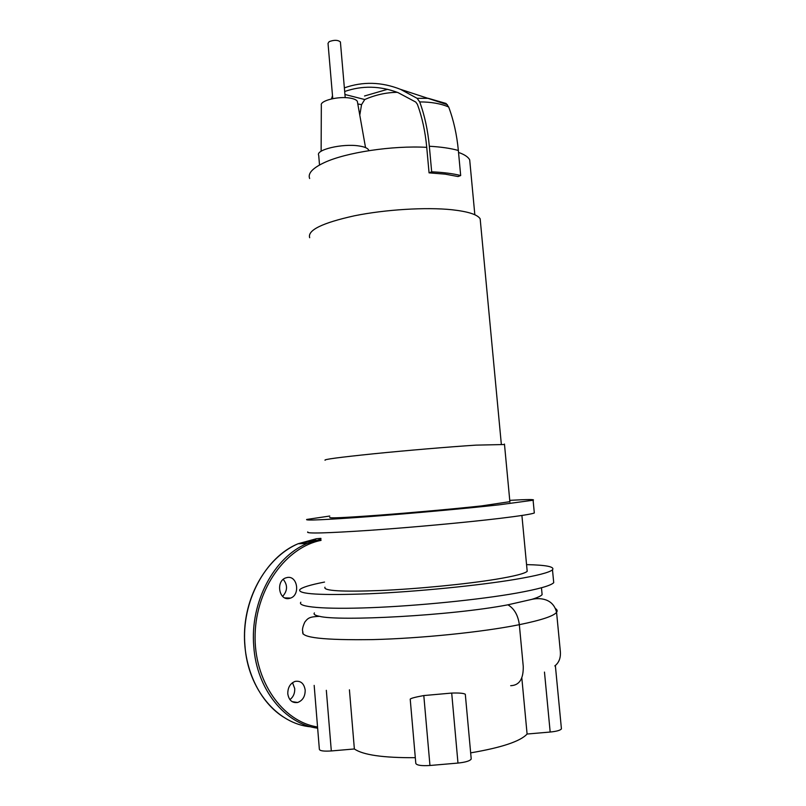 <?xml version="1.0" encoding="UTF-8"?>
<svg xmlns="http://www.w3.org/2000/svg" width="806" height="806" viewBox="0 0 806 806"><rect width="100%" height="100%" fill="white"/><g stroke="black" fill="none" stroke-linecap="round" stroke-linejoin="round"><path stroke-width="1.21" d="M332.757 98.644L328.022 43.363L329.16 41.64C334.188 39.796 337.936 39.897 340.404 41.952L340.444 42.386M509.876 501.664L481.585 505.906C454.816 508.818 411.785 512.717 378.77 515.185C344.414 517.694 328.113 518.429 329.866 517.381M504.496 444.519L475.973 445.134C449.194 446.867 406.305 450.483 373.48 453.798C339.336 457.314 323.216 459.46 325.11 460.246M480.507 222.476L480.164 218.799C477.484 214.557 468.095 211.545 451.995 209.751C426.082 207.031 385.278 209.52 354.358 215.806C322.219 222.93 307.328 230.234 309.675 237.72M344.374 87.874C362.801 81.346 381.55 81.849 400.612 89.385L417.115 98.312L419.704 101.919C424.621 115.318 427.825 130.088 429.336 146.249L431.673 171.819C443.411 172.363 453.083 173.602 460.679 175.537L458.05 176.544L445.174 174.146L429.064 172.857L426.737 147.347C392.451 145.382 345.784 152.475 324.284 162.621C312.506 168.152 307.63 173.461 309.655 178.529M368.775 150.672L368.604 149.997C367.667 148.123 364.423 146.763 358.872 145.946C342.419 143.307 315.217 149.815 318.713 155.357L319.519 164.998M357.572 102.674L357.33 101.314C356.443 99.873 354.116 98.816 350.338 98.141C338.752 95.904 319.639 100.679 321.332 105.284L321.131 151.266M470.089 164.132L469.697 159.88C468.266 157.029 464.548 154.54 458.533 152.425M417.115 98.312L428.329 98.332L446.071 103.46L448.68 107.007C453.617 120.154 456.851 134.642 458.352 150.48L460.679 175.537M344.686 91.491C362.176 85.426 379.969 85.809 398.053 92.63L415.785 102.08L417.417 104.367C422.173 117.354 425.276 131.68 426.737 147.347M359.778 115.157L361.562 104.639L364.755 99.531C375.264 94.896 386.094 92.489 397.257 92.317M364.524 95.995L387.565 89.305M331.488 98.916L332.505 95.692M429.064 172.857L431.673 171.819M553.49 580.229L553.722 582.688C550.79 585.69 538.337 589.176 516.364 593.135C479.499 599.694 417.901 605.88 370.659 607.684C323.287 609.517 296.991 606.948 300.819 602.233M526.56 564.623C546.267 565.036 554.911 566.759 552.483 569.802C549.521 572.482 537.058 575.686 515.074 579.413C478.2 585.579 416.652 591.675 369.47 593.75C320.657 595.523 297.434 594.143 299.802 589.619C302.038 587.373 310.28 584.854 324.526 582.063M527.033 569.64L527.195 571.343C524.756 573.55 514.419 576.179 496.184 579.222C466.382 584.128 417.8 588.894 380.452 590.526C341.643 591.947 323.146 590.838 324.949 587.211M534.237 512.173L534.318 512.979C531.507 514.137 520.021 515.941 499.861 518.379C466.483 522.379 411.644 527.426 369.662 530.338C326.148 533.219 305.514 533.753 307.771 531.94M509.755 500.355C527.668 499.337 535.446 499.297 533.098 500.234L498.602 504.888C465.213 508.556 410.415 513.523 368.493 516.666C325.04 519.83 304.456 520.757 306.743 519.447L329.755 516.042M541.884 592.229L542.116 594.637C540.897 596.067 537.441 597.649 531.759 599.382L507.931 604.812C451.159 615.754 338.54 621.436 319.458 616.318C314.975 615.401 313.292 614.273 314.4 612.933M314.169 685.392L319.357 749.207C319.609 750.87 323.599 751.444 331.316 750.95L326.329 690.319M451.703 693.069L457.979 763.07L429.961 765.488C421.437 766.012 416.722 765.317 415.805 763.403L410.214 699.165C410.717 698.318 415.241 697.13 423.805 695.558L451.703 693.069C459.118 692.828 463.651 693.22 465.304 694.248L471.188 758.617M457.979 763.07C465.546 762.264 469.938 760.935 471.167 759.081M349.421 689.815L354.368 748.965L331.316 750.95M544.473 672.083L550.176 732.039C556.684 731.374 560.432 730.317 561.429 728.856L561.369 728.292M550.176 732.039L527.094 734.034C520.384 741.339 501.554 747.615 470.603 752.875M415.312 757.69C383.354 757.892 363.043 754.98 354.368 748.965M527.094 734.034L521.814 677.836M289.022 598.505C278.987 600.631 275.702 581.388 285.515 577.973L287.329 577.479C297.444 575.514 300.487 594.838 290.573 598.092L289.022 598.505M289.908 699.628C293.313 696.999 294.915 693.311 294.734 688.586L292.528 682.672M305.182 690.037C305.222 696.414 302.703 700.565 297.646 702.489C292.185 703.195 288.891 700.293 287.782 693.775C287.752 687.478 290.21 683.357 295.147 681.382C300.709 680.566 304.053 683.448 305.182 690.037M282.624 596.39C287.601 590.808 287.813 585.136 283.249 579.363M429.336 146.249C441.063 146.914 450.735 148.324 458.352 150.48M419.704 101.919C431.19 101.929 440.852 103.621 448.68 107.007M364.755 99.531L344.938 94.483M361.562 104.639L357.793 103.954M319.458 616.318C309.756 616.852 308.235 617.678 304.819 622.091C302.673 626.756 302.008 629.98 302.834 631.743C300.537 637.677 323.851 640.286 372.785 639.601C420.238 638.423 482.32 632.186 519.336 624.68C541.289 620.177 553.702 616.056 556.573 612.328C557.591 610.938 557.218 609.699 555.455 608.59M507.931 604.812C514.278 608.621 518.077 615.24 519.336 624.68L523.245 666.35C523.517 678.944 519.326 685.392 510.692 685.684M429.961 765.488L423.805 695.558M321.08 540.373C286.462 547.093 256.278 587.806 255.129 634.151C253.668 680.496 282.241 721.642 317.544 726.972M320.979 539.133L307.086 543.496C274.292 556.996 249.8 602.052 253.789 646.583C256.63 689.14 284.931 724.131 317.645 728.191M320.909 538.358L316.395 538.73L298.079 543.748C265.426 557.127 241.024 601.699 244.953 645.737C247.785 689.1 277.516 724.272 311.116 726.861M315.851 539.869L300.578 543.677M345.21 97.647L340.404 41.952M368.664 150.692L368.604 149.997M357.33 101.314L365.531 147.589M447.401 104.699L400.612 89.385M469.697 159.88L474.835 214.759M480.164 218.799L501.302 443.935M504.455 444.056L509.916 502.098M552.483 569.802L553.722 582.688M521.905 515.457L527.195 571.343M533.098 500.234L534.318 512.979M541.461 587.765L542.116 594.637M561.429 728.856L555.354 665.494M531.759 599.382C539.254 597.619 553.107 598.022 556.573 612.328L560.341 651.46C560.855 657.847 559.011 662.673 554.8 665.927M302.834 631.743L303.016 633.959M320.979 539.154L307.086 543.496L298.079 543.748C270.463 555.616 248.439 588.491 244.943 625.728C241.417 662.945 257.185 700.122 283.027 716.786M297.646 702.489L292.064 701.623M290.573 598.092L284.81 597.891"/></g></svg>
